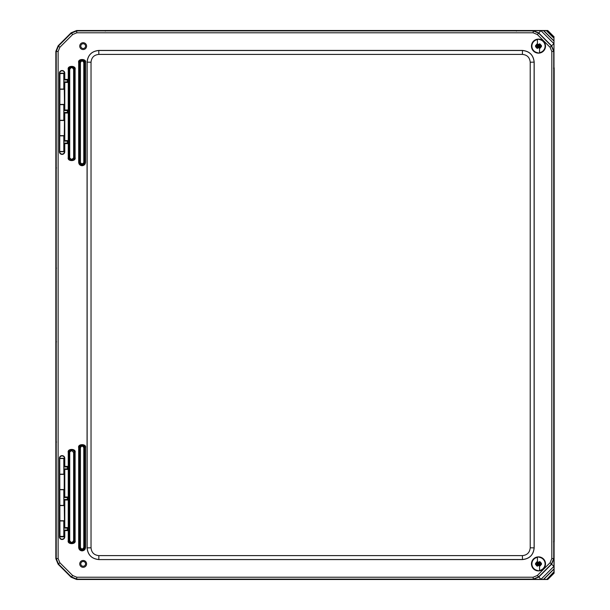 <?xml version="1.0" encoding="UTF-8"?>
<svg xmlns="http://www.w3.org/2000/svg" width="610" height="610" viewBox="0 0 610 610"><rect width="100%" height="100%" fill="white"/><g stroke="black" fill="none" stroke-linecap="round" stroke-linejoin="round"><path stroke-width="0.91" d="M80.81 563.861A2.371 2.371 0 0 1 83.181 561.49A2.371 2.371 0 0 1 85.552 563.861A2.371 2.371 0 0 1 83.181 566.232A2.371 2.371 0 0 1 80.81 563.861M85.552 46.124A2.371 2.371 0 0 1 83.181 48.495A2.371 2.371 0 0 1 80.81 46.124A2.371 2.371 0 0 1 83.181 43.752A2.371 2.371 0 0 1 85.552 46.124M56.463 341.829L55.838 341.516L55.838 442.357L56.15 442.669L55.838 442.357L56.463 442.044M55.838 167.628L56.15 268.781L55.838 167.628L56.15 167.315L55.838 167.628L56.463 167.941M56.082 341.211L55.838 442.357M55.838 268.469L56.463 268.156M553.537 541.771L554.162 541.771L554.162 68.213L554.101 67.618L554.162 68.213L553.537 68.213M516.418 30.5L516.418 31.125L516.418 30.5L105.294 30.5L516.418 30.5M59.932 73.627L59.719 151.707A2.371 2.371 0 0 0 62.09 154.078A2.371 2.371 0 0 0 64.462 151.707L63.814 151.471L63.806 135.855M64.774 140.597L64.774 113.025L67.962 113.025L67.962 109.998L64.774 109.998L64.774 82.434L67.962 82.434L67.962 79.407L64.774 79.407L64.774 73.192A2.684 2.684 0 0 0 62.09 70.508A2.684 2.684 0 0 0 59.406 73.192L59.406 151.707A2.684 2.684 0 0 0 62.09 154.391A2.684 2.684 0 0 0 64.774 151.707L64.774 143.625L67.962 143.625L67.962 140.597L64.774 140.597L64.225 141.146L64.462 120.49L63.814 120.254L63.806 104.638L64.462 104.409L64.225 81.885L67.413 81.885L67.413 79.956L64.225 79.956L64.462 73.192A2.371 2.371 0 0 0 62.09 70.821A2.371 2.371 0 0 0 59.719 73.192L63.844 73.429L59.871 73.627M63.806 89.045L63.806 73.627L63.836 89.037L59.932 89.06M63.463 73.627L63.463 73.192M545.515 46.124A7.023 7.023 0 0 1 538.493 53.154A7.023 7.023 0 0 1 531.462 46.124A7.023 7.023 0 0 1 538.493 39.101A7.023 7.023 0 0 1 545.515 46.124A7.023 7.023 0 0 1 538.493 53.154A7.023 7.023 0 0 1 531.462 46.124A7.023 7.023 0 0 1 538.493 39.101A7.023 7.023 0 0 1 545.515 46.124M539.545 52.635L539.545 52.879A6.832 6.832 0 0 1 537.433 52.879L537.433 52.635A6.596 6.596 0 0 1 537.433 39.612L537.433 39.375A6.832 6.832 0 0 1 539.545 39.375L539.545 39.612A6.596 6.596 0 0 1 539.545 52.635L539.545 48.472A2.577 2.577 0 0 0 540.994 46.741L541.444 46.741L540.994 46.741M535.542 46.741L537.433 48.426L537.433 47.046L535.542 46.741L535.542 45.514L536.038 45.514L535.542 45.514M535.992 45.514A2.577 2.577 0 0 1 537.433 43.775L536.038 45.514L537.433 45.201L537.433 39.612M541.444 45.514L539.545 43.828L539.545 45.201L541.444 45.514L541.444 46.741M539.545 47.046L539.545 48.426L540.94 46.741L539.545 47.046M538.31 44.286L538.18 45.697L538.31 44.286L538.798 44.408L538.798 45.697M538.92 45.819L540.33 45.941L540.208 46.436L538.92 46.436M538.798 46.558L538.676 47.969L538.18 47.847L538.18 46.558M538.058 46.436L536.769 46.436L536.647 45.941L538.348 45.697M538.638 45.697L538.676 44.286M538.058 45.979L536.808 45.979L538.058 46.268M538.348 46.558L538.348 47.809L538.638 46.558M538.92 46.268L540.17 46.268L538.92 45.979M545.515 563.892A7.023 7.023 0 0 1 538.493 570.914A7.023 7.023 0 0 1 531.462 563.892A7.023 7.023 0 0 1 538.493 556.869A7.023 7.023 0 0 1 545.515 563.892A7.023 7.023 0 0 1 538.493 570.914A7.023 7.023 0 0 1 531.462 563.892A7.023 7.023 0 0 1 538.493 556.869A7.023 7.023 0 0 1 545.515 563.892M539.545 570.403L539.545 570.647A6.832 6.832 0 0 1 537.433 570.647L537.433 570.403A6.596 6.596 0 0 1 537.433 557.38L537.433 557.136A6.832 6.832 0 0 1 539.545 557.136L539.545 557.38A6.596 6.596 0 0 1 539.545 570.403L539.545 566.24A2.577 2.577 0 0 0 540.994 564.502L541.444 564.502L540.994 564.502M535.542 564.502L537.433 566.187L537.433 564.814L535.542 564.502L535.542 563.274L536.038 563.274L535.542 563.274M535.992 563.274A2.577 2.577 0 0 1 537.433 561.543L536.038 563.274L537.433 562.969L537.433 557.38M541.444 563.274L539.545 561.596L539.545 562.969L541.444 563.274L541.444 564.502M539.545 564.814L539.545 566.187L540.94 564.502L539.545 564.814M538.31 562.046L538.18 563.457L538.31 562.046L538.798 562.168L538.798 563.457M538.92 563.587L540.33 563.709L540.208 564.197L538.92 564.197M538.798 564.319L538.676 565.737L538.18 565.615L538.18 564.319M538.058 564.197L536.769 564.197L536.647 563.709L538.348 563.457M538.638 563.457L538.676 562.046M538.058 563.747L536.808 563.747L538.058 564.036M538.348 564.319L538.348 565.577L538.638 564.319M538.92 564.036L540.17 564.036L538.92 563.747M59.871 536.388L63.806 536.388L63.806 520.971L64.462 520.749L64.225 499.468L67.413 499.468L67.413 497.539L64.225 497.539L64.225 468.869L67.413 468.869L67.413 466.947L64.225 466.947L64.462 458.308A2.371 2.371 0 0 0 62.09 455.937A2.371 2.371 0 0 0 59.719 458.308L59.932 536.388M64.225 505.37L63.836 505.37L63.806 489.754L64.225 489.769M64.225 474.145L63.836 474.153L63.806 458.537L59.932 458.522M63.463 536.823L62.769 536.388M98.774 559.583L522.48 559.583C529.533 558.836 533.437 554.94 534.185 547.879L534.185 62.136C533.437 55.083 529.533 51.179 522.48 50.432L98.774 50.432C91.713 51.179 87.809 55.083 87.062 62.136L87.062 547.879C87.809 554.94 91.713 558.836 98.774 559.583L522.404 559.515C529.518 558.821 533.422 554.917 534.116 547.811L534.116 62.212C533.422 55.098 529.518 51.202 522.404 50.5L98.843 50.5C91.729 51.202 87.832 55.098 87.138 62.212L87.138 547.811C87.832 554.917 91.729 558.821 98.843 559.515L98.843 555.611C94.1 555.146 91.5 552.546 91.035 547.811L91.035 62.212C91.5 57.47 94.1 54.869 98.843 54.404L522.404 54.404C527.147 54.869 529.747 57.47 530.212 62.212L530.212 547.811C529.747 552.546 527.147 555.146 522.404 555.611L98.843 555.611M83.166 560.476A3.416 3.416 0 0 0 79.742 563.892A3.416 3.416 0 0 0 83.166 567.308A3.416 3.416 0 0 0 86.582 563.892A3.416 3.416 0 0 0 83.166 560.476M79.742 46.124A3.416 3.416 0 0 0 83.166 49.547A3.416 3.416 0 0 0 86.582 46.124A3.416 3.416 0 0 0 83.166 42.708A3.416 3.416 0 0 0 79.742 46.124M67.962 466.391L64.774 466.391L64.774 458.308A2.684 2.684 0 0 0 62.09 455.624A2.684 2.684 0 0 0 59.406 458.308L59.406 536.823A2.684 2.684 0 0 0 62.09 539.507A2.684 2.684 0 0 0 64.774 536.823L64.774 530.608L67.962 530.608L67.962 527.581L64.774 527.581L64.774 500.017L67.962 500.017L67.962 496.99L64.774 496.99L64.774 469.425L67.962 469.425L67.962 466.391L67.413 466.947M58.125 51.469L59.856 47.298L72.628 34.526L76.799 32.795L533.148 32.795L537.318 34.526L550.09 47.298L551.821 51.469L551.821 558.554L550.09 562.725L537.318 575.489L533.148 577.22L76.799 577.22L72.628 575.489L59.856 562.725L58.125 558.554L58.125 51.469L56.227 51.469L56.227 558.554L58.507 564.067L71.278 576.839L76.799 579.126L533.148 579.126L538.668 576.839L551.44 564.067L553.727 558.554L553.727 51.469L551.44 45.948L538.668 33.176L533.148 30.889L76.799 30.889L71.278 33.176L58.507 45.948L56.227 51.469L55.845 51.309L55.845 558.707L58.133 564.227L71.118 577.212L76.639 579.5L547.757 579.5L546.781 579.378L553.987 571.738L546.781 579.378M64.774 79.407L64.225 79.956M67.962 79.407L67.413 79.956M67.962 82.434L67.413 81.885M64.774 82.434L64.225 81.885M64.774 109.998L64.225 110.547L64.225 104.653M67.962 109.998L67.413 110.547L64.225 110.547M67.962 113.025L67.413 112.476L67.413 110.547M64.774 113.025L64.225 112.476L67.413 112.476M64.225 120.254L64.225 112.476M67.962 140.597L67.413 141.146L64.225 141.146M67.962 143.625L67.413 143.075L67.413 141.146M64.774 143.625L64.225 143.075L67.413 143.075M64.225 151.471L64.225 143.075M64.774 466.391L64.225 466.947M67.962 469.425L67.413 468.869M64.774 469.425L64.225 468.869M64.774 496.99L64.225 497.539M67.962 496.99L67.413 497.539M67.962 500.017L67.413 499.468M64.774 500.017L64.225 499.468M64.774 527.581L64.225 528.13L64.225 520.986M67.962 527.581L67.413 528.13L64.225 528.13M67.962 530.608L67.413 530.059L67.413 528.13M64.774 530.608L64.225 530.059L67.413 530.059M59.932 520.955L63.836 520.978L63.844 536.587L59.719 536.823A2.371 2.371 0 0 0 62.09 539.194A2.371 2.371 0 0 0 64.462 536.823L64.225 530.059M59.406 73.192L64.774 73.192M64.225 73.429L63.844 73.429M64.225 89.029L63.814 89.029M59.719 89.273L64.462 89.273M64.462 104.409L59.719 104.409M59.932 104.623L63.836 104.645M63.844 104.653L63.836 120.254L59.932 120.277M59.719 120.49L64.462 120.49M64.462 135.633L59.719 135.633M59.932 135.839L64.225 135.87M63.844 135.87L63.814 151.471L59.932 151.493M64.774 151.707L59.406 151.707M59.406 458.308L64.774 458.308M63.844 474.145L63.814 458.545L64.225 458.545M63.836 474.153L59.932 474.176M59.719 474.389L64.462 474.389M64.462 489.525L59.719 489.525M59.932 489.738L63.836 489.761L63.844 505.37M63.836 505.37L59.932 505.393M59.719 505.606L64.462 505.606M64.462 520.749L59.719 520.749M64.225 536.587L63.844 536.587M64.774 536.823L59.406 536.823M553.987 38.285L553.941 51.377L551.654 45.857L538.76 32.963L533.239 30.675L546.331 30.63L553.987 38.285L546.781 30.637L547.757 30.515L76.639 30.515L71.118 32.803L58.133 45.788L55.845 51.309M546.331 579.386L533.239 579.34L538.76 577.06L551.654 564.159L553.941 558.638L553.987 571.73M540.902 30.63L553.987 43.714L540.91 30.637L537.318 34.526M553.979 572.18L547.277 579.378M547.757 579.5L554.101 573.156L553.979 572.676M554.101 573.156L553.979 37.835M546.331 30.63L546.781 30.637M540.902 579.378L553.979 566.309M554.101 36.859L547.757 30.515M553.979 43.706L540.994 30.721L553.895 43.623L550.09 47.298M105.294 31.125L105.294 30.5L105.294 31.125M537.433 48.472A2.577 2.577 0 0 1 535.992 46.741M539.545 43.775A2.577 2.577 0 0 1 540.994 45.514M537.433 566.24A2.577 2.577 0 0 1 535.992 564.502M539.545 561.543A2.577 2.577 0 0 1 540.994 563.274M91.035 62.212L87.062 62.136M87.062 547.879L91.035 547.811M522.48 559.583L522.404 555.611M534.185 547.879L530.212 547.811M534.185 62.136L530.212 62.212M522.48 50.432L522.404 54.404M98.774 50.432L98.843 54.404M68.244 540.582C67.024 544.654 76.326 544.654 75.106 540.582L75.106 452.483C76.326 448.411 67.024 448.411 68.244 452.483L68.244 540.582L68.846 540.582A2.829 2.829 0 0 0 71.675 543.411A2.829 2.829 0 0 0 74.504 540.582L74.504 452.483L75.106 452.483M68.244 157.532C67.024 161.604 76.326 161.604 75.106 157.532L75.106 69.433C76.326 65.361 67.024 65.361 68.244 69.433L68.244 157.532L68.846 157.532A2.829 2.829 0 0 0 71.675 160.354A2.829 2.829 0 0 0 74.504 157.532L74.504 69.433L75.106 69.433M82.098 165.737C84.172 165.516 85.316 164.372 85.53 162.306L85.53 62.563C86.75 58.491 77.455 58.491 78.675 62.563L78.675 162.306C78.888 164.372 80.032 165.516 82.098 165.737M82.098 550.883C84.172 550.662 85.316 549.518 85.53 547.452L85.53 447.709C86.75 443.638 77.455 443.638 78.675 447.709L78.675 547.452C78.888 549.518 80.032 550.662 82.098 550.883M75.106 540.582L74.229 540.582A2.554 2.554 0 0 1 71.675 543.136A2.554 2.554 0 0 1 69.121 540.582L68.846 452.483L68.244 452.483M73.627 452.483L74.504 452.483A2.829 2.829 0 0 0 71.675 449.661A2.829 2.829 0 0 0 68.846 452.483L69.121 452.483A2.554 2.554 0 0 1 71.675 449.936A2.554 2.554 0 0 1 74.229 452.483L74.229 540.582L73.627 540.582C72.323 542.9 71.027 542.9 69.723 540.582L69.121 540.582L69.121 452.483L71.675 450.538L73.627 452.483L73.627 540.582M75.106 157.532L74.229 157.532A2.554 2.554 0 0 1 71.675 160.079A2.554 2.554 0 0 1 69.121 157.532L68.846 69.433L68.244 69.433M73.627 69.433L74.504 69.433A2.829 2.829 0 0 0 71.675 66.604A2.829 2.829 0 0 0 68.846 69.433L69.121 69.433A2.554 2.554 0 0 1 71.675 66.879A2.554 2.554 0 0 1 74.229 69.433L74.229 157.532L71.675 159.477L69.121 157.532L69.121 69.433L69.723 69.433C71.027 67.115 72.323 67.115 73.627 69.433L73.627 157.532M85.53 162.306L84.927 162.306L84.927 62.563L85.53 62.563M82.098 165.135A2.829 2.829 0 0 0 84.927 162.306L84.394 162.306A2.287 2.287 0 0 1 82.098 164.593A2.287 2.287 0 0 1 79.811 162.306L79.277 162.306A2.829 2.829 0 0 0 82.098 165.135M78.675 162.306L79.277 162.306L79.277 62.563L78.675 62.563M83.783 62.563L84.927 62.563A2.829 2.829 0 0 0 82.098 59.734A2.829 2.829 0 0 0 79.277 62.563L79.811 62.563A2.287 2.287 0 0 1 82.098 60.276A2.287 2.287 0 0 1 84.394 62.563L84.394 162.306L82.098 163.991L79.811 162.306L79.811 62.563L80.421 62.563C81.542 60.565 82.663 60.565 83.783 62.563L83.783 162.306M85.53 547.452L84.927 547.452L84.927 447.709L85.53 447.709M82.098 550.281A2.829 2.829 0 0 0 84.927 547.452L84.394 547.452A2.287 2.287 0 0 1 82.098 549.74A2.287 2.287 0 0 1 79.811 547.452L79.277 547.452A2.829 2.829 0 0 0 82.098 550.281M78.675 547.452L79.277 547.452L79.277 447.709L78.675 447.709M83.783 447.709L84.927 447.709A2.829 2.829 0 0 0 82.098 444.881A2.829 2.829 0 0 0 79.277 447.709L79.811 447.709A2.287 2.287 0 0 1 82.098 445.422A2.287 2.287 0 0 1 84.394 447.709L84.394 547.452L83.783 547.452C82.663 549.457 81.542 549.457 80.421 547.452L79.811 547.452L79.811 447.709L80.421 447.709C81.542 445.712 82.663 445.712 83.783 447.709L83.783 547.452M72.628 34.526L71.118 32.803M58.133 45.788L59.856 47.298M55.845 558.707L58.125 558.554M58.133 564.227L59.856 562.725M71.118 577.212L72.628 575.489M76.639 579.5L76.799 577.22M533.239 579.34L533.148 577.22M550.09 562.725L553.895 566.4L540.994 579.294L537.318 575.489M553.941 558.638L551.821 558.554M553.941 51.377L551.821 51.469M533.239 30.675L533.148 32.795M76.639 30.515L76.799 32.795M69.723 540.582L69.723 452.483M69.723 157.532L69.723 69.433M80.421 162.306L80.421 62.563M80.421 547.452L80.421 447.709M553.987 573.11L547.711 579.386M554.025 568.871L543.472 579.424M543.693 579.424L554.025 569.092M547.711 30.63L553.987 36.905M543.472 30.591L554.025 41.145M554.025 40.923L543.693 30.591M547.277 30.637L553.979 37.34"/></g></svg>
